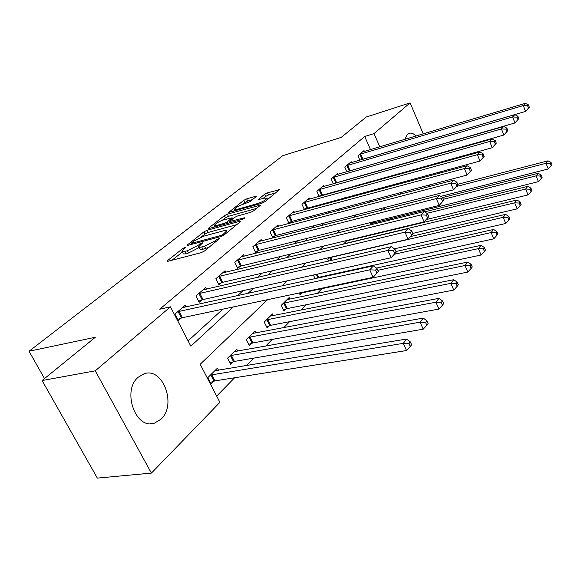 <?xml version="1.0" encoding="UTF-8"?>
<svg xmlns="http://www.w3.org/2000/svg" width="581" height="581" viewBox="0 0 581 581"><rect width="100%" height="100%" fill="white"/><g stroke="black" fill="none" stroke-linecap="round" stroke-linejoin="round"><path stroke-width="0.87" d="M185.223 247.281L182.986 248.399L167.56 260.593L167.03 261.181L167.873 261.297L201.106 252.699L204.461 251.021L219.916 238.29L216.967 239.365L215.043 240.933L204.519 246.199L201.723 246.932C199.69 247.441 198.724 247.324 198.84 246.591L202.646 242.88L202.021 242.807L197.809 245.502L187.402 250.701L184.678 251.413C182.732 251.907 181.817 251.791 181.926 251.086L185.826 247.346L185.223 247.281M410.44 162.019L410.113 161.591M404.855 139.367L407.419 134.327L409.075 133.339C411.29 132.671 413.636 133.557 416.098 136.005M160.981 419.221L154.539 423.106C135.7 430.267 121.567 390.512 138.351 377.127L144.124 373.779C162.97 366.858 176.98 405.051 160.981 419.221M256.003 196.799L256.374 196.378L255.451 196.349L246.685 198.891L243.751 200.343L228.74 212.355L261.74 203.299L264.813 201.767L279.439 189.704L267.529 192.848L264.558 194.323L258.08 199.668L264.457 198.15L267.02 198.259C265.699 200.067 262.648 201.81 257.884 203.473L236.765 209.48L234.368 209.356C235.726 207.555 238.74 205.827 243.417 204.178L249.866 201.701L256.003 196.799M267.616 299.665L200.191 364.251L219.901 402.335L151.409 473.101L97.339 478.105L42.093 380.54L95.32 337.27L29.05 351.244L282.744 155.708L341.236 137.363L366.262 117.013L410.099 102.895L423.251 133.87M42.093 380.54L95.248 370.831L170.458 306.826L190.837 346.182L233.359 306.921M370.504 149.644L364.701 136.477L159.739 309.208L170.458 306.826M364.701 136.477L374.019 133.601L410.099 102.895M207.061 230.272L203.953 231.819L187.692 244.674L187.205 245.218L188.062 245.313L220.954 236.525L224.215 234.898L240.156 221.891L240.57 221.405L239.619 221.325L207.061 230.272L208.143 232.458L205.042 234.005L201.222 237.041M208.978 227.846L224.382 215.667L227.396 214.164L260.528 205.122L253.774 210.772L250.658 212.326L237.353 216.045L234.252 217.584L229.466 221.586L244.303 217.81L244.971 217.853L242.473 219.298L209.407 228.413L208.535 228.34L208.978 227.846L209.276 228.449M188.091 340.88L222.828 309.15M237.585 295.671L243.083 290.653M257.572 277.413L262.278 273.121M276.512 260.121L280.492 256.482M294.473 243.715L297.799 240.679M311.539 228.13L314.263 225.639M327.764 213.307L329.943 211.317M343.218 199.189L344.903 197.656M357.954 185.738L359.181 184.613M372.014 172.891L372.828 172.15M186.043 306.986L185.165 305.272L174.939 314.11L178.287 320.574L181.061 318.134M206.444 289.164L205.638 287.566L195.942 295.947L199.16 302.273L201.796 299.963M225.813 272.242L225.072 270.753L215.871 278.713L218.972 284.908L221.47 282.715M244.238 256.163L243.555 254.768L234.804 262.343L237.789 268.407L240.171 266.316M261.784 240.861L261.152 239.554L252.815 246.765L255.698 252.706L257.964 250.723M278.502 226.278L277.914 225.05L269.969 231.928L272.758 237.752L274.922 235.857M294.458 212.377L293.913 211.215L286.331 217.781L289.026 223.489L291.088 221.681M304.945 209.538L306.528 208.151M304.466 209.668L301.946 204.272L309.194 198.005L309.702 199.094M320.167 196.196L321.286 195.209M319.223 196.458L316.87 191.36L323.806 185.368L324.278 186.399M334.707 183.451L335.411 182.833M333.341 183.836L331.148 179.013L337.786 173.276L338.229 174.249M346.879 171.758L344.823 167.19L351.178 161.692L351.592 162.615M359.85 160.189L357.925 155.853L364.026 150.581L364.41 151.467M216.677 396.097L234.637 377.766M246.547 365.609L253.919 358.092M265.611 346.16L272.22 339.413M283.695 327.699L289.614 321.663M300.885 310.152L306.172 304.764M317.241 293.463L321.947 288.663M336.312 274.007L336.995 273.31M375.428 234.078L376.052 233.446M388.929 220.301L390.839 218.354M391.202 196.603L390.621 195.274M387.113 187.329L386.677 186.334M218.521 370.264L217.439 368.165L207.816 377.643L211.041 383.867L213.655 381.259M237.723 351.12L236.736 349.166L227.599 358.165L230.701 364.265L233.184 361.781M255.981 332.935L255.074 331.112L246.388 339.66L249.38 345.644L251.74 343.284M273.36 315.643L272.518 313.929L264.253 322.07L267.144 327.931L269.388 325.694M289.919 299.164L289.142 297.559L281.262 305.315L284.058 311.067L286.201 308.932M299.215 292.977L300.181 294.995L302.222 292.955M316.972 278.248L317.516 277.703M315.098 278.662L313.384 275.024M328.468 261.13L327.735 259.554L329.899 257.427M347.184 240.411L343.407 244.122M349.028 240.44L348.832 240.011M362.086 226.953L361.702 226.111L360.423 227.367M369.806 222.719L370.693 224.687L372.334 223.053M382.058 210.082L381.31 208.397M29.05 351.244L44.505 378.587M151.409 473.101L95.248 370.831M432.344 155.294L432.547 155.766M435.779 163.37L436.091 164.103M439.454 172.027L439.89 173.058M430.521 184.729L428.553 186.762M423.331 157.843L423.273 158.388M385.668 186.603L384.048 188.157M371.274 200.394L369.175 202.399M356.16 214.868L353.531 217.381M340.27 230.083L337.06 233.155M323.544 246.104L319.695 249.794M305.911 262.997L301.35 267.354M287.297 280.819L281.959 285.932M400.527 194.141L399.946 192.812M396.438 184.802L396.002 183.807M379.821 146.855L374.019 133.601M248.022 293.383L253.483 288.336M267.877 275.045L272.547 270.739M286.687 257.688L290.631 254.042M304.517 241.224L307.807 238.181M321.446 225.595L324.147 223.097M337.539 210.736L339.696 208.739M352.863 196.589L354.526 195.049M367.461 183.102L368.681 181.984M381.397 170.24L382.196 169.499M182.202 251.624L183.073 253.338C182.957 254.057 183.879 254.166 185.826 253.686L184.678 251.413M199.29 247.499L188.549 252.975L185.826 253.686M199.116 247.143L199.98 248.879C199.879 249.619 200.844 249.743 202.878 249.234L201.723 246.932M208.935 247.368L202.878 249.234M182.39 252.001L172.056 260.215M236.779 224.651L208.143 232.458M191.723 242.785L191.389 243.163L191.991 243.228L220.838 235.501L223.111 234.368L226.51 231.093C226.605 230.359 225.602 230.265 223.525 230.802L203.887 236.126L193.749 241.18L191.723 242.785M213.503 227.287L214.897 226.169M222.225 220.352L225.428 217.81L224.382 215.667M256.737 208.361L228.442 216.306L225.428 217.81M223.816 219.821C219.001 221.499 215.878 223.307 214.433 225.232L216.793 225.406L224.251 223.351L227.36 221.797L232.153 217.81L223.816 219.821M229.539 221.731L230.011 222.734M275.641 192.928L268.538 194.976L265.568 196.451L262.939 198.586M252.503 199.595L247.695 200.982L241.965 204.665M234.84 210.322L233.671 211.259M210.3 382.443L214.926 380.889L406.555 350.539L403.279 343.356L406.715 339.021L214.854 370.707M210.453 375.05L403.279 343.356L408.951 343.611L410.259 346.487L411.617 344.736L410.317 341.868L408.951 343.611M406.715 339.021L410.317 341.868M410.259 346.487L406.555 350.539M378.376 271.487L377.018 268.487L375.544 270.085L376.902 273.085L378.376 271.487L373.162 277.319L369.748 269.824L177.735 311.692M375.544 270.085L369.748 269.824L373.467 265.851L182.419 307.647M376.902 273.085L373.162 277.319L182.332 317.727L177.677 319.397M377.018 268.487L373.467 265.851M230.018 362.914L234.433 361.418L423.208 329.195L420.063 322.179L423.302 318.09L234.281 351.585M230.098 355.703L420.063 322.179L425.568 322.426L426.824 325.237L428.11 323.588L426.861 320.785L425.568 322.426M423.302 318.09L426.861 320.785M426.824 325.237L423.208 329.195M248.741 344.366L252.96 342.921L438.916 309.07L435.895 302.214L438.953 298.358L252.735 333.407M248.762 337.321L435.895 302.214L441.24 302.454L442.453 305.199L443.659 303.645L442.461 300.907L441.24 302.454M438.953 298.358L442.461 300.907M442.453 305.199L438.916 309.07M266.548 326.725L270.593 325.324L453.761 290.057L450.849 283.354L453.739 279.708L270.296 316.115M266.512 319.84L450.849 283.354L456.049 283.586L457.211 286.273L458.358 284.799L457.196 282.119L456.049 283.586M453.739 279.708L457.196 282.119M457.211 286.273L453.761 290.057M396.198 252.089L394.898 249.169L393.504 250.672L394.811 253.599L396.198 252.089L391.166 257.724L387.883 250.418L198.593 293.659M393.504 250.672L387.883 250.418L391.383 246.678L203.03 289.817M394.811 253.599L391.166 257.724L203.045 299.549L198.593 301.169M394.898 249.169L391.383 246.678M412.989 233.816L411.733 230.969L410.426 232.385L411.682 235.24L412.989 233.816L408.116 239.27L404.964 232.139L218.383 276.534M410.426 232.385L404.964 232.139L408.269 228.609L222.603 272.896M411.682 235.24L408.116 239.27L222.697 282.308L218.441 283.862M411.733 230.969L408.269 228.609M428.829 216.582L427.623 213.793L426.389 215.13L427.594 217.926L428.829 216.582L424.115 221.862L421.087 214.897L237.193 260.273M426.389 215.13L421.087 214.897L424.195 211.564L241.202 256.802M427.594 217.926L424.115 221.862L241.376 265.916L237.302 267.413M427.623 213.793L424.195 211.564M283.499 309.92L287.377 308.562L467.799 272.068L464.989 265.51L467.727 262.06L287.021 299.643M283.419 303.195L464.989 265.51L470.051 265.735L471.176 268.364L472.259 266.969L471.14 264.355L470.051 265.735M467.727 262.06L471.14 264.355M471.176 268.364L467.799 272.068M443.804 200.285L442.642 197.562L441.473 198.833L442.635 201.556L443.804 200.285L439.229 205.405L436.316 198.6L255.095 244.79M441.473 198.833L436.316 198.6L439.258 195.448L258.908 241.493M442.635 201.556L439.229 205.405L259.155 250.317L255.241 251.769M442.642 197.562L439.258 195.448M299.658 293.899L303.384 292.584L481.104 255.023L478.395 248.61L480.988 245.335L376.459 268.073M377.846 270.31L478.395 248.61L483.319 248.828L484.401 251.399L485.433 250.077L484.351 247.513L483.319 248.828M480.988 245.335L484.351 247.513M484.401 251.399L481.104 255.023M315.076 278.611L318.664 277.34L493.727 238.842L491.112 232.567L493.574 229.459L395.937 251.5M394.346 254.26L491.112 232.567L495.913 232.785L496.958 235.298L497.932 234.041L496.893 231.536L495.913 232.785M493.574 229.459L496.893 231.536M496.958 235.298L493.727 238.842M394.419 248.835L505.724 223.474L503.19 217.33L505.535 214.374L410.636 236.532M329.609 257.71L503.19 217.33L507.874 217.541L508.883 220.003L509.813 218.812L508.803 216.35L507.874 217.541M505.535 214.374L508.803 216.35M508.883 220.003L505.724 223.474M412.8 233.402L517.134 208.855L514.686 202.834L516.916 200.017L346.675 240.904M343.669 243.867L514.686 202.834L519.254 203.038L520.227 205.449L521.113 204.316L520.14 201.905L519.254 203.038M516.916 200.017L520.14 201.905M520.227 205.449L517.134 208.855M426.2 219.589L528.006 194.925L525.631 189.028L527.759 186.341L424.66 211.862M426.912 213.336L525.631 189.028L530.09 189.224L531.041 191.592L531.884 190.51L530.932 188.15L530.09 189.224M527.759 186.341L530.932 188.15M531.041 191.592L528.006 194.925M457.973 184.86L456.855 182.202L455.751 183.4L456.869 186.065L457.973 184.86L453.543 189.827L450.733 183.175L272.14 230.047M455.751 183.4L450.733 183.175L453.521 180.19L275.779 226.902M456.869 186.065L453.543 189.827L276.084 235.458L272.329 236.859M456.855 182.202L453.521 180.19M471.416 170.233L470.334 167.633L469.281 168.773L470.363 171.373L471.416 170.233L467.109 175.055L464.393 168.548L288.401 215.987M469.281 168.773L464.393 168.548L467.044 165.716L291.873 212.98M470.363 171.373L467.109 175.055L292.236 221.288L288.626 222.639M470.334 167.633L467.044 165.716M484.169 156.354L483.131 153.805L482.128 154.887L483.174 157.436L484.169 156.354L479.986 161.039L477.364 154.669L303.928 202.558M482.128 154.887L477.364 154.669L479.877 151.982L307.247 199.69M483.174 157.436L479.986 161.039L304.183 209.066M483.131 153.805L479.877 151.982M496.297 143.151L495.288 140.66L494.337 141.691L495.353 144.182L496.297 143.151L492.23 147.712L489.696 141.481L318.766 189.726M494.337 141.691L489.696 141.481L492.085 138.924L321.939 186.98M495.353 144.182L492.23 147.712L319.049 196.095M495.288 140.66L492.085 138.924M507.838 130.594L506.864 128.154L505.957 129.135L506.937 131.575L507.838 130.594L503.88 135.024L501.425 128.931L332.964 177.445M505.957 129.135L501.425 128.931L503.705 126.491L336 174.816M506.937 131.575L503.88 135.024L333.269 183.676M506.864 128.154L503.705 126.491M370.308 223.823L538.376 181.642L536.067 175.861L538.1 173.298L442.613 197.547M443.376 199.283L536.067 175.861L540.424 176.058L541.347 178.374L542.146 177.343L541.231 175.026L540.424 176.058M538.1 173.298L541.231 175.026M541.347 178.374L538.376 181.642M518.84 118.618L517.889 116.236L517.032 117.166L517.976 119.555L518.84 118.618L514.984 122.94L512.602 116.97L346.559 165.687M517.032 117.166L512.602 116.97L514.773 114.639L349.471 163.167M517.976 119.555L514.984 122.94L347.22 171.656M517.889 116.236L514.773 114.639M440.761 196.385L548.268 168.962L546.031 163.29L547.97 160.843L457.741 184.308M456.637 186.428L546.031 163.29L550.287 163.486L551.18 165.752L551.95 164.772L551.057 162.498L550.287 163.486M547.97 160.843L551.057 162.498M551.18 165.752L548.268 168.962M529.335 107.202L528.412 104.863L527.592 105.749L528.514 108.095L529.335 107.202L525.573 111.414L523.263 105.56L359.588 154.415M527.592 105.749L523.263 105.56L525.34 103.338L362.384 152.004M528.514 108.095L525.573 111.414L362.13 159.521M528.412 104.863L525.34 103.338M183.458 249.336L182.986 248.399M217.483 240.396L216.967 239.365M200.249 244.928L199.755 243.94M188.549 252.975L187.402 250.701M198.949 247.775L197.809 245.502M205.674 248.508L204.519 246.199M215.551 241.972L215.043 240.933M167.916 261.29L167.56 260.593M239.968 222.044L239.619 221.325M188.019 245.327L187.692 244.674M205.042 234.005L203.953 231.819M192.449 244.143L191.991 243.228M221.296 236.431L220.838 235.501M223.591 235.341L223.111 234.368M225.602 233.765L225.101 232.749M228.442 216.306L227.396 214.164M259.903 205.776L259.569 205.071M230.802 222.516L230.381 221.651M244.543 218.303L244.303 217.81M217.214 226.263L216.793 225.406M224.665 224.208L224.251 223.351M228.079 223.264L227.36 221.797M232.197 219.24L231.739 218.289M237.15 210.271L236.765 209.48M258.269 204.28L257.884 203.473M258.719 199.784L258.458 199.239M265.568 196.451L264.558 194.323M268.538 194.976L267.529 192.848M278.786 190.365L278.459 189.675M229.415 212.457L229.146 211.898M244.761 202.442L243.751 200.343M247.695 200.982L246.685 198.891M255.763 196.988L255.451 196.349M214.011 381.136L210.801 374.919M214.926 380.889L211.716 374.68M179.013 311.278L182.332 317.727M178.091 311.561L181.417 318.003M233.533 361.665L230.446 355.579M234.433 361.418L231.34 355.332M252.081 343.168L249.096 337.198M252.96 342.921L249.983 336.951M269.722 325.571L266.846 319.724M270.593 325.324L267.718 319.47M199.842 293.245L203.045 299.549M198.942 293.521L202.144 299.832M219.618 276.128L222.697 282.308M218.732 276.411L221.811 282.584M238.406 259.86L241.376 265.916M237.527 260.143L240.505 266.192M286.52 308.816L283.739 303.079M287.377 308.562L284.596 302.824M256.279 244.383L259.155 250.317M255.422 244.666L258.298 250.593M302.541 292.839L302.294 292.323M303.384 292.584L303.173 292.141M317.836 277.587L316.318 274.37M318.664 277.34L317.175 274.174M331.264 260.484L329.921 257.594M332.114 260.295L330.734 257.339M273.31 229.64L276.084 235.458M272.46 229.923L275.241 235.733M289.549 215.58L292.236 221.288M288.721 215.863L291.408 221.564M305.054 202.159L307.661 207.751M304.233 202.435L306.841 208.027M319.877 189.326L322.404 194.817M319.071 189.602L321.591 195.093M334.053 177.052L336.508 182.441M333.262 177.328L335.709 182.717M372.624 222.944L372.254 222.109M373.409 222.69L373.053 221.906M347.634 165.294L350.009 170.589M346.85 165.57L349.232 170.858M384.397 209.487L383.649 207.795M385.188 209.283L384.433 207.599M360.648 154.03L362.958 159.23M359.879 154.299L362.188 159.499M154.539 423.106L150.276 423.672M191.948 244.274L191.447 243.279M227.193 232.473L226.51 231.093M215.217 226.808L214.629 225.617M232.661 218.863L232.153 217.81M235.094 210.852L234.542 209.712M267.609 199.486L267.02 198.259"/></g></svg>
